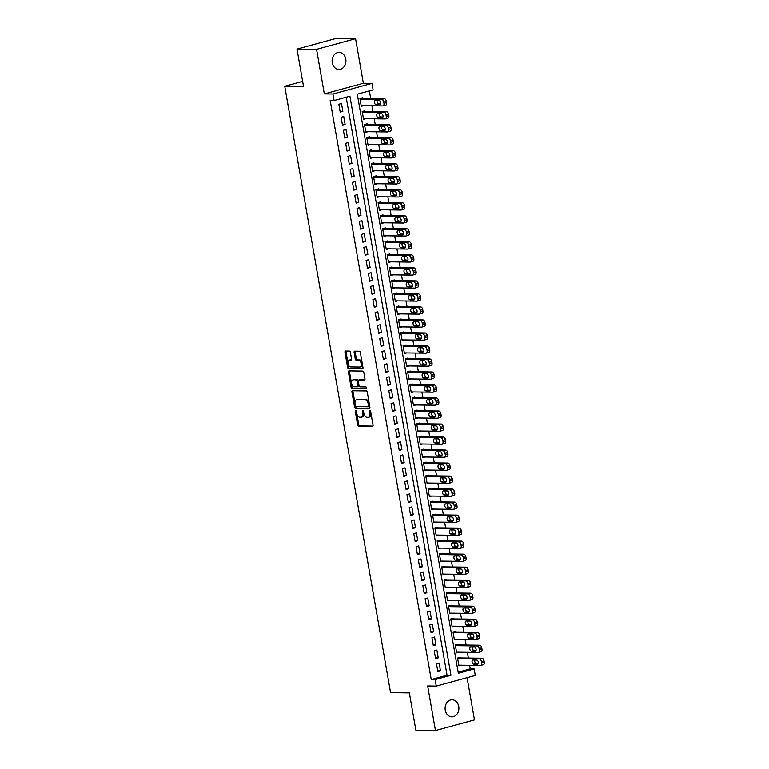 <?xml version="1.0" encoding="UTF-8"?>
<svg xmlns="http://www.w3.org/2000/svg" width="769" height="769" viewBox="0 0 769 769"><rect width="100%" height="100%" fill="white"/><g stroke="black" fill="none" stroke-linecap="round" stroke-linejoin="round"><path stroke-width="1.15" d="M355.672 410.463A0.913 0.529 -105.3 0 0 355.288 411.348L357.652 424.921A1.307 0.75 -105.3 0 0 358.642 426.209L372.475 426.382A1.307 0.75 -105.3 0 0 372.6 426.362A1.307 0.75 -105.3 0 0 373.023 425.113L370.648 411.54A0.913 0.529 -105.3 0 0 369.572 411.53L369.879 413.28A4.181 2.394 -105.3 0 1 368.524 417.288A4.181 2.394 -105.3 0 1 368.14 417.336L366.986 417.327A4.181 2.394 -105.3 0 1 363.814 413.213L363.506 411.453A0.913 0.529 -105.3 0 0 362.43 411.434L362.737 413.193A4.181 2.394 -105.3 0 1 361.382 417.202A4.181 2.394 -105.3 0 1 360.997 417.25L359.844 417.24A4.181 2.394 -105.3 0 1 356.672 413.116L356.364 411.357A0.913 0.529 -105.3 0 0 355.672 410.463M332.275 62.77A8.526 6.902 90.7 0 0 338.918 69.46A8.526 6.902 90.7 0 0 345.771 59.088A8.526 6.902 90.7 0 0 339.129 52.407A8.526 6.902 90.7 0 0 332.275 62.77M445.261 710.152A8.526 6.902 90.7 0 0 451.903 716.843A8.526 6.902 90.7 0 0 458.757 706.471A8.526 6.902 90.7 0 0 452.114 699.79A8.526 6.902 90.7 0 0 445.261 710.152M350.395 352.375A1.307 0.75 -105.3 0 0 349.405 351.087L345.531 351.039A1.307 0.75 -105.3 0 0 345.406 351.058A1.307 0.75 -105.3 0 0 344.983 352.308L347.617 367.38A1.307 0.75 -105.3 0 0 348.607 368.668L362.43 368.841A1.307 0.75 -105.3 0 0 362.555 368.822A1.307 0.75 -105.3 0 0 362.978 367.572L360.344 352.5A1.307 0.75 -105.3 0 0 359.354 351.212L354.672 351.154A1.307 0.75 -105.3 0 0 354.547 351.164A1.307 0.75 -105.3 0 0 354.125 352.423L355.249 358.873A1.307 0.75 -105.3 0 0 356.239 360.161L358.565 360.19A3.499 1.999 -105.3 0 1 361.161 363.353A3.499 1.999 -105.3 0 1 360.084 366.976A3.499 1.999 -105.3 0 1 359.757 367.024L350.654 366.909A3.499 1.999 -105.3 0 1 348.059 363.737A3.499 1.999 -105.3 0 1 349.136 360.113A3.499 1.999 -105.3 0 1 349.462 360.075L350.981 360.094A1.307 0.75 -105.3 0 0 351.097 360.075A1.307 0.75 -105.3 0 0 351.52 358.825L350.395 352.375M334.082 100.518L332.948 94.01L371.965 83.369L373.1 89.877L357.287 94.193L458.343 673.26L474.165 668.943L475.3 675.451L436.283 686.092L435.148 679.585L450.961 675.269L349.905 96.202L334.082 100.518L330.17 100.47L431.236 679.536L435.148 679.585M436.283 686.092L427.67 685.977L435.456 730.55L415.885 730.3L409.358 692.888L390.575 692.658L284.741 86.263L303.524 86.503L296.997 49.091L316.559 49.331L324.335 93.905L332.948 94.01M352.462 390.758A1.307 0.75 -105.3 0 0 352.337 390.777A1.307 0.75 -105.3 0 0 351.914 392.027L354.547 407.099A1.307 0.75 -105.3 0 0 355.538 408.387L369.36 408.56A1.307 0.75 -105.3 0 0 369.485 408.55A1.307 0.75 -105.3 0 0 369.908 407.291L367.284 392.219A1.307 0.75 -105.3 0 0 366.284 390.931L352.462 390.758M351.077 387.24L348.453 372.167A1.307 0.75 -105.3 0 1 348.876 370.918A1.307 0.75 -105.3 0 1 348.991 370.898L362.824 371.071A1.307 0.75 -105.3 0 1 363.814 372.359L364.939 378.809A1.307 0.75 -105.3 0 1 364.516 380.059A1.307 0.75 -105.3 0 1 364.391 380.078L358.787 380.011A1.307 0.75 -105.3 0 0 358.662 380.021A1.307 0.75 -105.3 0 0 358.239 381.28L358.988 385.557A1.307 0.75 -105.3 0 0 359.979 386.845L365.813 386.913A0.913 0.529 -105.3 0 1 366.131 388.701L352.067 388.528A1.307 0.75 -105.3 0 1 351.077 387.24L352.135 386.951L349.501 371.879L348.453 372.167M296.997 49.091L336.015 38.45L355.576 38.7L316.559 49.331M435.456 730.55L474.473 719.909L467.1 677.691M362.68 98.422L362.564 97.769L359.93 98.49L361.286 106.295L363.564 105.68M364.948 111.438L364.833 110.784L362.199 111.505L363.564 119.31L365.833 118.686M367.217 124.443L367.101 123.799L364.468 124.511L365.833 132.326L368.111 131.701M369.495 137.459L369.38 136.805L366.736 137.526L368.101 145.331L370.379 144.716M371.763 150.474L371.648 149.82L369.014 150.541L370.379 158.347L372.648 157.722M374.032 163.48L373.917 162.836L371.283 163.557L372.648 171.362L374.926 170.737M376.301 176.495L376.195 175.841L373.551 176.562L374.916 184.377L377.195 183.753M378.579 189.51L378.463 188.857L375.83 189.578L377.185 197.383L379.463 196.768M380.847 202.526L380.732 201.872L378.098 202.593L379.463 210.398L381.732 209.774M383.116 215.531L383 214.887L380.367 215.599L381.732 223.414L384.01 222.789M385.384 228.547L385.279 227.893L382.635 228.614L384 236.419L386.278 235.804M387.663 241.562L387.547 240.908L384.913 241.629L386.269 249.435L388.547 248.82M389.931 254.577L389.816 253.924L387.182 254.645L388.547 262.45L390.815 261.825M392.2 267.583L392.084 266.939L389.45 267.65L390.815 275.465L393.094 274.841M394.468 280.598L394.362 279.945L391.719 280.666L393.084 288.471L395.362 287.856M396.746 293.614L396.631 292.96L393.997 293.681L395.353 301.486L397.631 300.862M399.015 306.62L398.9 305.975L396.266 306.696L397.631 314.502L399.899 313.877M401.283 319.635L401.168 318.981L398.534 319.702L399.899 327.517L402.177 326.892M403.552 332.65L403.446 331.997L400.803 332.717L402.168 340.523L404.446 339.908M405.83 345.666L405.715 345.012L403.081 345.733L404.436 353.538L406.714 352.913M408.099 358.671L407.983 358.027L405.35 358.738L406.714 366.553L408.983 365.929M410.367 371.687L410.252 371.033L407.618 371.754L408.983 379.559L411.261 378.944M412.645 384.702L412.53 384.048L409.887 384.769L411.252 392.575L413.53 391.959M414.914 397.717L414.799 397.064L412.165 397.784L413.53 405.59L415.798 404.965M417.183 410.723L417.067 410.079L414.433 410.79L415.798 418.605L418.076 417.98M419.451 423.738L419.345 423.085L416.702 423.806L418.067 431.611L420.345 430.996M421.729 436.754L421.614 436.1L418.98 436.821L420.335 444.626L422.614 444.001M423.998 449.759L423.882 449.115L421.249 449.836L422.614 457.642L424.882 457.017M426.266 462.775L426.151 462.121L423.517 462.842L424.882 470.657L427.16 470.032M428.535 475.79L428.429 475.136L425.786 475.857L427.151 483.663L429.429 483.047M430.813 488.805L430.698 488.152L428.064 488.873L429.419 496.678L431.697 496.053M433.082 501.811L432.966 501.167L430.332 501.878L431.697 509.693L433.966 509.068M435.35 514.826L435.235 514.173L432.601 514.894L433.966 522.699L436.244 522.084M437.619 527.842L437.513 527.188L434.87 527.909L436.234 535.714L438.513 535.099M439.897 540.857L439.781 540.203L437.148 540.924L438.503 548.73L440.781 548.105M442.165 553.863L442.05 553.219L439.416 553.93L440.781 561.745L443.05 561.12M444.434 566.878L444.319 566.224L441.685 566.945L443.05 574.751L445.328 574.135M446.712 579.893L446.597 579.24L443.953 579.961L445.318 587.766L447.596 587.141M448.981 592.899L448.865 592.255L446.231 592.976L447.587 600.781L449.865 600.156M451.249 605.914L451.134 605.261L448.5 605.982L449.865 613.797L452.134 613.172M453.518 618.93L453.402 618.276L450.769 618.997L452.134 626.802L454.412 626.187M455.796 631.945L455.681 631.291L453.037 632.012L454.402 639.818L456.68 639.193M458.064 644.951L457.949 644.307L455.315 645.018L456.68 652.833L458.949 652.208M436.494 663.782L437.859 671.597L440.493 670.876L439.128 663.07L436.494 663.782M434.225 650.776L435.581 658.581L438.224 657.86L436.859 650.055L434.225 650.776M431.947 637.761L433.312 645.566L435.946 644.845L434.591 637.04L431.947 637.761M429.679 624.745L431.044 632.56L433.678 631.839L432.313 624.024L429.679 624.745M427.41 611.74L428.775 619.545L431.409 618.824L430.044 611.019L427.41 611.74M425.142 598.724L426.497 606.53L429.14 605.809L427.775 598.003L425.142 598.724M422.863 585.709L424.228 593.514L426.862 592.803L425.507 584.988L422.863 585.709M420.595 572.694L421.96 580.508L424.594 579.788L423.229 571.982L420.595 572.694M418.326 559.688L419.691 567.493L422.325 566.772L420.96 558.967L418.326 559.688M416.058 546.672L417.413 554.478L420.057 553.757L418.692 545.952L416.058 546.672M413.78 533.657L415.145 541.463L417.778 540.751L416.423 532.936L413.78 533.657M411.511 520.642L412.876 528.457L415.51 527.736L414.145 519.931L411.511 520.642M409.243 507.636L410.608 515.441L413.241 514.721L411.876 506.915L409.243 507.636M406.974 494.621L408.329 502.426L410.973 501.705L409.608 493.9L406.974 494.621M404.696 481.605L406.061 489.42L408.695 488.7L407.339 480.885L404.696 481.605M402.427 468.6L403.792 476.405L406.426 475.684L405.061 467.879L402.427 468.6M400.159 455.584L401.524 463.39L404.158 462.669L402.793 454.863L400.159 455.584M397.881 442.569L399.246 450.374L401.889 449.663L400.524 441.848L397.881 442.569M395.612 429.554L396.977 437.369L399.611 436.648L398.246 428.842L395.612 429.554M393.344 416.548L394.708 424.353L397.342 423.632L395.977 415.827L393.344 416.548M391.075 403.533L392.43 411.338L395.074 410.617L393.709 402.812L391.075 403.533M388.797 390.517L390.162 398.323L392.796 397.611L391.44 389.796L388.797 390.517M386.528 377.502L387.893 385.317L390.527 384.596L389.162 376.791L386.528 377.502M384.26 364.496L385.625 372.302L388.258 371.581L386.894 363.775L384.26 364.496M381.991 351.481L383.347 359.286L385.99 358.565L384.625 350.76L381.991 351.481M379.713 338.466L381.078 346.281L383.712 345.56L382.356 337.745L379.713 338.466M377.444 325.46L378.809 333.265L381.443 332.544L380.078 324.739L377.444 325.46M375.176 312.445L376.541 320.25L379.175 319.529L377.81 311.724L375.176 312.445M372.907 299.429L374.263 307.235L376.906 306.523L375.541 298.708L372.907 299.429M370.629 286.414L371.994 294.229L374.628 293.508L373.273 285.703L370.629 286.414M368.361 273.408L369.726 281.214L372.359 280.493L370.994 272.687L368.361 273.408M366.092 260.393L367.457 268.198L370.091 267.477L368.726 259.672L366.092 260.393M363.824 247.378L365.179 255.183L367.822 254.472L366.457 246.657L363.824 247.378M361.545 234.362L362.91 242.177L365.544 241.456L364.189 233.651L361.545 234.362M359.277 221.357L360.642 229.162L363.276 228.441L361.911 220.636L359.277 221.357M357.008 208.341L358.373 216.147L361.007 215.426L359.642 207.62L357.008 208.341M354.73 195.326L356.095 203.141L358.738 202.42L357.374 194.605L354.73 195.326M352.462 182.32L353.827 190.126L356.46 189.405L355.095 181.599L352.462 182.32M350.193 169.305L351.558 177.11L354.192 176.389L352.827 168.584L350.193 169.305M347.924 156.29L349.28 164.095L351.923 163.384L350.558 155.569L347.924 156.29M345.646 143.274L347.011 151.089L349.645 150.368L348.29 142.563L345.646 143.274M343.378 130.269L344.743 138.074L347.377 137.353L346.012 129.548L343.378 130.269M341.109 117.253L342.474 125.059L345.108 124.338L343.743 116.532L341.109 117.253M431.236 679.536L447.049 675.22L346.175 97.221M342.839 111.332L341.474 103.517L338.841 104.238L340.196 112.043L342.839 111.332L340.071 111.294M458.161 672.193L470.253 668.895L469.628 665.329M468.359 658.072L467.36 652.314M466.091 645.056L465.082 639.299M463.822 632.041L462.813 626.293M461.544 619.026L460.544 613.278M459.276 606.02L458.276 600.262M457.007 593.005L455.998 587.247M454.739 579.989L453.729 574.241M452.46 566.974L451.461 561.226M450.192 553.968L449.192 548.21M447.923 540.953L446.914 535.205M445.645 527.938L444.645 522.189M443.377 514.932L442.377 509.174M441.108 501.917L440.099 496.159M438.839 488.901L437.83 483.153M436.561 475.886L435.562 470.138M434.293 462.88L433.293 457.122M432.024 449.865L431.015 444.107M429.756 436.85L428.746 431.101M427.477 423.834L426.478 418.086M425.209 410.829L424.209 405.071M422.94 397.813L421.931 392.065M420.672 384.798L419.663 379.05M418.394 371.792L417.394 366.034M416.125 358.777L415.125 353.019M413.857 345.762L412.847 340.013M411.588 332.746L410.579 326.998M409.31 319.741L408.31 313.983M407.041 306.725L406.042 300.967M404.773 293.71L403.763 287.962M402.495 280.695L401.495 274.946M400.226 267.689L399.226 261.931M397.958 254.674L396.948 248.925M395.689 241.658L394.68 235.91M393.411 228.653L392.411 222.895M391.142 215.637L390.143 209.879M388.874 202.622L387.864 196.874M386.605 189.607L385.596 183.858M384.327 176.601L383.327 170.843M382.058 163.586L381.059 157.828M379.79 150.57L378.781 144.822M377.521 137.555L376.512 131.807M375.243 124.549L374.243 118.791M372.975 111.534L371.975 105.786M370.706 98.519L369.37 90.896M460.333 657.966L460.218 657.312L457.584 658.033L458.949 665.839L461.227 665.223M302.63 81.389L284.741 86.263M324.335 93.905L363.353 83.263L355.576 38.7M363.353 83.263L371.965 83.369M470.253 668.895L474.165 668.943M447.049 675.22L450.961 675.269M440.493 670.876L437.724 670.837M438.224 657.86L435.456 657.831M435.946 644.845L433.187 644.816M433.678 631.839L430.909 631.801M431.409 618.824L428.641 618.785M429.14 605.809L426.372 605.78M426.862 592.803L424.094 592.764M424.594 579.788L421.825 579.749M422.325 566.772L419.557 566.734M420.057 553.757L417.288 553.728M417.778 540.751L415.01 540.713M415.51 527.736L412.742 527.697M413.241 514.721L410.473 514.692M410.973 501.705L408.204 501.676M408.695 488.7L405.926 488.661M406.426 475.684L403.658 475.646M404.158 462.669L401.389 462.64M401.889 449.663L399.121 449.625M399.611 436.648L396.842 436.609M397.342 423.632L394.574 423.594M395.074 410.617L392.305 410.588M392.796 397.611L390.037 397.573M390.527 384.596L387.759 384.558M388.258 371.581L385.49 371.552M385.99 358.565L383.222 358.537M383.712 345.56L380.943 345.521M381.443 332.544L378.675 332.506M379.175 319.529L376.406 319.5M376.906 306.523L374.138 306.485M374.628 293.508L371.86 293.47M372.359 280.493L369.591 280.454M370.091 267.477L367.322 267.449M367.822 254.472L365.054 254.433M365.544 241.456L362.776 241.418M363.276 228.441L360.507 228.412M361.007 215.426L358.239 215.397M358.738 202.42L355.97 202.382M356.46 189.405L353.692 189.366M354.192 176.389L351.423 176.361M351.923 163.384L349.155 163.345M349.645 150.368L346.886 150.33M347.377 137.353L344.608 137.315M345.108 124.338L342.34 124.309M362.045 416.961A4.181 2.394 -105.3 0 0 362.439 416.913A4.181 2.394 -105.3 0 0 363.872 413.491M369.187 417.058A4.181 2.394 -105.3 0 0 369.581 417A4.181 2.394 -105.3 0 0 371.023 413.655M356.816 413.77L358.71 424.632A1.307 0.75 -105.3 0 0 359.7 425.92L372.917 426.084M355.461 406.013L355.605 406.811A1.307 0.75 -105.3 0 0 356.595 408.099L369.812 408.262M353.077 390.767A1.307 0.75 -105.3 0 0 352.971 391.738L354.97 403.206M355.374 405.715A0.913 0.529 -105.3 0 0 356.066 406.609L368.207 406.763A0.913 0.529 -105.3 0 0 368.591 405.878L368.264 404.023A4.181 2.394 -105.3 0 0 365.092 399.909L356.797 399.803A4.181 2.394 -105.3 0 0 356.412 399.851A4.181 2.394 -105.3 0 0 355.057 403.86L355.374 405.715M368.37 406.714L369.264 406.474A0.913 0.529 -105.3 0 0 369.668 405.888M369.178 403.081A4.181 2.394 -105.3 0 0 366.15 399.62L365.092 399.909M356.412 399.851L357.46 399.563A4.181 2.394 -105.3 0 1 357.854 399.515L366.15 399.62M349.607 370.908A1.307 0.75 -105.3 0 0 349.501 371.879M364.833 379.78L359.844 379.723A1.307 0.75 -105.3 0 0 359.719 379.732A1.307 0.75 -105.3 0 0 359.604 379.78M366.477 388.403L352.067 388.528M352.971 379.934A3.499 1.999 -105.3 0 0 352.644 379.973A3.499 1.999 -105.3 0 0 351.568 383.606A3.499 1.999 -105.3 0 0 354.163 386.769L357.364 386.807A1.307 0.75 -105.3 0 0 357.489 386.797A1.307 0.75 -105.3 0 0 357.912 385.538L357.162 381.261A1.307 0.75 -105.3 0 0 356.172 379.973L354.019 379.646A3.499 1.999 -105.3 0 0 353.692 379.684A3.499 1.999 -105.3 0 0 353.394 379.819M357.604 386.749L358.421 386.519A1.307 0.75 -105.3 0 0 358.546 386.509A1.307 0.75 -105.3 0 0 358.998 385.615M358.21 380.915A1.307 0.75 -105.3 0 0 357.229 379.684L356.172 379.973M354.019 379.646L357.229 379.684M352.135 386.951A1.307 0.75 -105.3 0 0 353.125 388.239M349.895 359.959A3.499 1.999 -105.3 0 1 350.193 359.825A3.499 1.999 -105.3 0 1 350.52 359.786L351.423 359.796M360.815 366.736A3.499 1.999 -105.3 0 0 361.132 366.688A3.499 1.999 -105.3 0 0 362.343 363.939M362.132 362.747A3.499 1.999 -105.3 0 0 359.623 359.902L358.565 360.19M355.278 351.164A1.307 0.75 -105.3 0 0 355.182 352.135L356.307 358.585A1.307 0.75 -105.3 0 0 357.297 359.873L359.623 359.902M348.136 364.064L348.665 367.092A1.307 0.75 -105.3 0 0 349.655 368.38L362.872 368.543M346.137 351.048A1.307 0.75 -105.3 0 0 346.04 352.019L347.934 362.862M457.699 658.687L479.375 658.956A2.663 1.528 -105.3 0 1 481.394 661.58L481.625 662.878A2.663 1.528 -105.3 0 1 480.76 665.435A2.663 1.528 -105.3 0 1 480.51 665.464L458.833 665.195M457.94 657.937L482.009 658.235A2.663 1.528 74.7 0 1 484.028 660.859L484.259 662.167A2.663 1.528 74.7 0 1 483.393 664.714A2.663 1.528 74.7 0 1 483.143 664.743M474.809 660.071A2.134 1.221 -105.3 0 0 475.031 662.282A2.134 1.221 -105.3 0 0 476.367 663.493L478.318 663.512M476.761 660.09L473.002 660.042A2.134 1.221 -105.3 0 0 472.81 660.071A2.134 1.221 -105.3 0 0 472.147 662.282A2.134 1.221 -105.3 0 0 473.733 664.214L477.491 664.262A2.134 1.221 -105.3 0 0 477.684 664.233A2.134 1.221 -105.3 0 0 478.347 662.022A2.134 1.221 -105.3 0 0 476.761 660.09M455.431 645.672L477.107 645.941A2.663 1.528 -105.3 0 1 479.125 648.565L479.356 649.872A2.663 1.528 -105.3 0 1 478.491 652.42A2.663 1.528 -105.3 0 1 478.241 652.448L456.565 652.179M455.671 644.922L479.741 645.229A2.663 1.528 74.7 0 1 481.759 647.844L481.99 649.151A2.663 1.528 74.7 0 1 481.125 651.699A2.663 1.528 74.7 0 1 480.875 651.737M472.541 647.056A2.134 1.221 -105.3 0 0 472.752 649.267A2.134 1.221 -105.3 0 0 474.098 650.478L476.049 650.507M474.492 647.085L470.734 647.037A2.134 1.221 -105.3 0 0 470.541 647.056A2.134 1.221 -105.3 0 0 469.878 649.267A2.134 1.221 -105.3 0 0 471.464 651.199L475.223 651.247A2.134 1.221 -105.3 0 0 475.415 651.218A2.134 1.221 -105.3 0 0 476.078 649.007A2.134 1.221 -105.3 0 0 474.492 647.085M453.152 632.656L474.838 632.935A2.663 1.528 -105.3 0 1 476.857 635.559L477.078 636.857A2.663 1.528 -105.3 0 1 476.213 639.404A2.663 1.528 -105.3 0 1 475.973 639.443L454.287 639.164M453.402 631.916L477.472 632.214A2.663 1.528 74.7 0 1 479.491 634.838L479.721 636.136A2.663 1.528 74.7 0 1 478.856 638.693A2.663 1.528 74.7 0 1 478.606 638.722M470.272 634.041A2.134 1.221 -105.3 0 0 470.484 636.251A2.134 1.221 -105.3 0 0 471.83 637.463L473.781 637.491M472.224 634.069L468.465 634.021A2.134 1.221 -105.3 0 0 468.263 634.05A2.134 1.221 -105.3 0 0 467.61 636.261A2.134 1.221 -105.3 0 0 469.196 638.183L472.945 638.232A2.134 1.221 -105.3 0 0 473.146 638.212A2.134 1.221 -105.3 0 0 473.8 636.001A2.134 1.221 -105.3 0 0 472.224 634.069M450.884 619.651L472.56 619.92A2.663 1.528 -105.3 0 1 474.579 622.544L474.809 623.842A2.663 1.528 -105.3 0 1 473.944 626.399A2.663 1.528 -105.3 0 1 473.694 626.427L452.018 626.158M451.134 618.901L475.204 619.199A2.663 1.528 74.7 0 1 477.222 621.823L477.443 623.121A2.663 1.528 74.7 0 1 476.578 625.678A2.663 1.528 74.7 0 1 476.338 625.706M467.994 621.035A2.134 1.221 -105.3 0 0 468.215 623.246A2.134 1.221 -105.3 0 0 469.561 624.457L471.512 624.476M469.946 621.054L466.197 621.006A2.134 1.221 -105.3 0 0 465.995 621.035A2.134 1.221 -105.3 0 0 465.341 623.246A2.134 1.221 -105.3 0 0 466.918 625.168L470.676 625.216A2.134 1.221 -105.3 0 0 470.878 625.197A2.134 1.221 -105.3 0 0 471.532 622.986A2.134 1.221 -105.3 0 0 469.946 621.054M448.615 606.635L470.292 606.904A2.663 1.528 -105.3 0 1 472.31 609.529L472.541 610.826A2.663 1.528 -105.3 0 1 471.676 613.383A2.663 1.528 -105.3 0 1 471.426 613.412L449.75 613.143M448.856 605.885L472.925 606.193A2.663 1.528 74.7 0 1 474.944 608.808L475.175 610.115A2.663 1.528 74.7 0 1 474.31 612.662A2.663 1.528 74.7 0 1 474.06 612.691M465.726 608.019A2.134 1.221 -105.3 0 0 465.947 610.23A2.134 1.221 -105.3 0 0 467.283 611.442L469.234 611.461M467.677 608.039L463.918 608A2.134 1.221 -105.3 0 0 463.726 608.019A2.134 1.221 -105.3 0 0 463.063 610.23A2.134 1.221 -105.3 0 0 464.649 612.162L468.408 612.211A2.134 1.221 -105.3 0 0 468.6 612.182A2.134 1.221 -105.3 0 0 469.263 609.971A2.134 1.221 -105.3 0 0 467.677 608.039M446.347 593.62L468.023 593.899A2.663 1.528 -105.3 0 1 470.042 596.513L470.263 597.821A2.663 1.528 -105.3 0 1 469.407 600.368A2.663 1.528 -105.3 0 1 469.157 600.397L447.481 600.128M446.587 592.87L470.657 593.178A2.663 1.528 74.7 0 1 472.675 595.802L472.906 597.1A2.663 1.528 74.7 0 1 472.041 599.647A2.663 1.528 74.7 0 1 471.791 599.685M463.457 595.004A2.134 1.221 -105.3 0 0 463.669 597.215A2.134 1.221 -105.3 0 0 465.014 598.426L466.966 598.455M465.408 595.033L461.65 594.985A2.134 1.221 -105.3 0 0 461.458 595.004A2.134 1.221 -105.3 0 0 460.794 597.215A2.134 1.221 -105.3 0 0 462.38 599.147L466.139 599.195A2.134 1.221 -105.3 0 0 466.331 599.166A2.134 1.221 -105.3 0 0 466.994 596.955A2.134 1.221 -105.3 0 0 465.408 595.033M444.069 580.614L465.754 580.883A2.663 1.528 -105.3 0 1 467.773 583.508L467.994 584.805A2.663 1.528 -105.3 0 1 467.129 587.353A2.663 1.528 -105.3 0 1 466.889 587.391L445.203 587.112M444.319 579.864L468.388 580.162A2.663 1.528 74.7 0 1 470.407 582.787L470.628 584.084A2.663 1.528 74.7 0 1 469.772 586.641A2.663 1.528 74.7 0 1 469.523 586.67M461.189 581.989A2.134 1.221 -105.3 0 0 461.4 584.209A2.134 1.221 -105.3 0 0 462.746 585.411L464.697 585.44M463.14 582.018L459.381 581.97A2.134 1.221 -105.3 0 0 459.18 581.998A2.134 1.221 -105.3 0 0 458.526 584.209A2.134 1.221 -105.3 0 0 460.102 586.132L463.861 586.18A2.134 1.221 -105.3 0 0 464.063 586.161A2.134 1.221 -105.3 0 0 464.716 583.95A2.134 1.221 -105.3 0 0 463.14 582.018M441.8 567.599L463.476 567.868A2.663 1.528 -105.3 0 1 465.495 570.492L465.726 571.79A2.663 1.528 -105.3 0 1 464.861 574.347A2.663 1.528 -105.3 0 1 464.611 574.376L442.934 574.107M442.05 566.849L466.12 567.147A2.663 1.528 74.7 0 1 468.138 569.771L468.359 571.069A2.663 1.528 74.7 0 1 467.494 573.626A2.663 1.528 74.7 0 1 467.254 573.655M458.91 568.983A2.134 1.221 -105.3 0 0 459.131 571.194A2.134 1.221 -105.3 0 0 460.468 572.405L462.429 572.424M460.862 569.002L457.113 568.954A2.134 1.221 -105.3 0 0 456.911 568.983A2.134 1.221 -105.3 0 0 456.257 571.194A2.134 1.221 -105.3 0 0 457.834 573.126L461.592 573.165A2.134 1.221 -105.3 0 0 461.794 573.145A2.134 1.221 -105.3 0 0 462.448 570.934A2.134 1.221 -105.3 0 0 460.862 569.002M439.532 554.584L461.208 554.853A2.663 1.528 -105.3 0 1 463.226 557.477L463.457 558.784A2.663 1.528 -105.3 0 1 462.592 561.332A2.663 1.528 -105.3 0 1 462.342 561.36L440.666 561.091M439.772 553.834L463.842 554.141A2.663 1.528 74.7 0 1 465.86 556.756L466.091 558.063A2.663 1.528 74.7 0 1 465.226 560.611A2.663 1.528 74.7 0 1 464.976 560.639M456.642 555.968A2.134 1.221 -105.3 0 0 456.863 558.179A2.134 1.221 -105.3 0 0 458.199 559.39L460.15 559.419M458.593 555.997L454.835 555.949A2.134 1.221 -105.3 0 0 454.642 555.968A2.134 1.221 -105.3 0 0 453.979 558.179A2.134 1.221 -105.3 0 0 455.565 560.111L459.324 560.159A2.134 1.221 -105.3 0 0 459.516 560.13A2.134 1.221 -105.3 0 0 460.179 557.919A2.134 1.221 -105.3 0 0 458.593 555.997M437.253 541.568L458.939 541.847A2.663 1.528 -105.3 0 1 460.958 544.462L461.179 545.769A2.663 1.528 -105.3 0 1 460.323 548.316A2.663 1.528 -105.3 0 1 460.073 548.355L438.397 548.076M437.503 540.818L461.573 541.126A2.663 1.528 74.7 0 1 463.592 543.75L463.822 545.048A2.663 1.528 74.7 0 1 462.957 547.595A2.663 1.528 74.7 0 1 462.707 547.634M454.373 542.952A2.134 1.221 -105.3 0 0 454.585 545.163A2.134 1.221 -105.3 0 0 455.93 546.375L457.882 546.403M456.325 542.981L452.566 542.933A2.134 1.221 -105.3 0 0 452.374 542.952A2.134 1.221 -105.3 0 0 451.711 545.163A2.134 1.221 -105.3 0 0 453.297 547.095L457.046 547.144A2.134 1.221 -105.3 0 0 457.247 547.115A2.134 1.221 -105.3 0 0 457.901 544.904A2.134 1.221 -105.3 0 0 456.325 542.981M434.985 528.563L456.661 528.832A2.663 1.528 -105.3 0 1 458.689 531.456L458.91 532.754A2.663 1.528 -105.3 0 1 458.045 535.311A2.663 1.528 -105.3 0 1 457.805 535.339L436.119 535.061M435.235 527.813L459.304 528.111A2.663 1.528 74.7 0 1 461.323 530.735L461.544 532.033A2.663 1.528 74.7 0 1 460.689 534.59A2.663 1.528 74.7 0 1 460.439 534.618M452.095 529.947A2.134 1.221 -105.3 0 0 452.316 532.158A2.134 1.221 -105.3 0 0 453.662 533.369L455.613 533.388M454.056 529.966L450.298 529.918A2.134 1.221 -105.3 0 0 450.096 529.947A2.134 1.221 -105.3 0 0 449.442 532.158A2.134 1.221 -105.3 0 0 451.019 534.08L454.777 534.128A2.134 1.221 -105.3 0 0 454.979 534.109A2.134 1.221 -105.3 0 0 455.633 531.898A2.134 1.221 -105.3 0 0 454.056 529.966M432.716 515.547L454.392 515.816A2.663 1.528 -105.3 0 1 456.411 518.441L456.642 519.738A2.663 1.528 -105.3 0 1 455.777 522.295A2.663 1.528 -105.3 0 1 455.527 522.324L433.851 522.055M432.966 514.797L457.026 515.095A2.663 1.528 74.7 0 1 459.055 517.72L459.276 519.027A2.663 1.528 74.7 0 1 458.411 521.574A2.663 1.528 74.7 0 1 458.17 521.603M449.827 516.931A2.134 1.221 -105.3 0 0 450.048 519.142A2.134 1.221 -105.3 0 0 451.384 520.353L453.345 520.373M451.778 516.951L448.029 516.903A2.134 1.221 -105.3 0 0 447.827 516.931A2.134 1.221 -105.3 0 0 447.173 519.142A2.134 1.221 -105.3 0 0 448.75 521.074L452.508 521.122A2.134 1.221 -105.3 0 0 452.71 521.094A2.134 1.221 -105.3 0 0 453.364 518.883A2.134 1.221 -105.3 0 0 451.778 516.951M430.448 502.532L452.124 502.801A2.663 1.528 -105.3 0 1 454.143 505.425L454.373 506.733A2.663 1.528 -105.3 0 1 453.508 509.28A2.663 1.528 -105.3 0 1 453.258 509.309L431.582 509.04M430.688 501.782L454.758 502.09A2.663 1.528 74.7 0 1 456.776 504.704L457.007 506.012A2.663 1.528 74.7 0 1 456.142 508.559A2.663 1.528 74.7 0 1 455.892 508.597M447.558 503.916A2.134 1.221 -105.3 0 0 447.779 506.127A2.134 1.221 -105.3 0 0 449.115 507.338L451.067 507.367M449.509 503.945L445.751 503.897A2.134 1.221 -105.3 0 0 445.559 503.916A2.134 1.221 -105.3 0 0 444.895 506.127A2.134 1.221 -105.3 0 0 446.481 508.059L450.24 508.107A2.134 1.221 -105.3 0 0 450.432 508.078A2.134 1.221 -105.3 0 0 451.095 505.867A2.134 1.221 -105.3 0 0 449.509 503.945M428.17 489.517L449.855 489.795A2.663 1.528 -105.3 0 1 451.874 492.42L452.095 493.717A2.663 1.528 -105.3 0 1 451.23 496.265A2.663 1.528 -105.3 0 1 450.99 496.303L429.313 496.024M428.42 488.776L452.489 489.074A2.663 1.528 74.7 0 1 454.508 491.699L454.739 492.996A2.663 1.528 74.7 0 1 453.873 495.553A2.663 1.528 74.7 0 1 453.623 495.582M445.289 490.901A2.134 1.221 -105.3 0 0 445.501 493.112A2.134 1.221 -105.3 0 0 446.847 494.323L448.798 494.352M447.241 490.93L443.482 490.882A2.134 1.221 -105.3 0 0 443.28 490.91A2.134 1.221 -105.3 0 0 442.627 493.121A2.134 1.221 -105.3 0 0 444.213 495.044L447.962 495.092A2.134 1.221 -105.3 0 0 448.164 495.073A2.134 1.221 -105.3 0 0 448.817 492.862A2.134 1.221 -105.3 0 0 447.241 490.93M425.901 476.511L447.577 476.78A2.663 1.528 -105.3 0 1 449.596 479.404L449.827 480.702A2.663 1.528 -105.3 0 1 448.961 483.259A2.663 1.528 -105.3 0 1 448.721 483.288L427.035 483.019M426.151 475.761L450.221 476.059A2.663 1.528 74.7 0 1 452.239 478.683L452.46 479.981A2.663 1.528 74.7 0 1 451.595 482.538A2.663 1.528 74.7 0 1 451.355 482.567M443.011 477.895A2.134 1.221 -105.3 0 0 443.232 480.106A2.134 1.221 -105.3 0 0 444.578 481.317L446.529 481.336M444.972 477.914L441.214 477.866A2.134 1.221 -105.3 0 0 441.012 477.895A2.134 1.221 -105.3 0 0 440.358 480.106A2.134 1.221 -105.3 0 0 441.935 482.028L445.693 482.076A2.134 1.221 -105.3 0 0 445.895 482.057A2.134 1.221 -105.3 0 0 446.549 479.846A2.134 1.221 -105.3 0 0 444.972 477.914M423.632 463.496L445.309 463.765A2.663 1.528 -105.3 0 1 447.327 466.389L447.558 467.687A2.663 1.528 -105.3 0 1 446.693 470.244A2.663 1.528 -105.3 0 1 446.443 470.272L424.767 470.003M423.882 462.746L447.942 463.044A2.663 1.528 74.7 0 1 449.961 465.668L450.192 466.975A2.663 1.528 74.7 0 1 449.327 469.523A2.663 1.528 74.7 0 1 449.086 469.551M440.743 464.88A2.134 1.221 -105.3 0 0 440.964 467.091A2.134 1.221 -105.3 0 0 442.3 468.302L444.261 468.321M442.694 464.899L438.945 464.861A2.134 1.221 -105.3 0 0 438.743 464.88A2.134 1.221 -105.3 0 0 438.09 467.091A2.134 1.221 -105.3 0 0 439.666 469.023L443.425 469.071A2.134 1.221 -105.3 0 0 443.617 469.042A2.134 1.221 -105.3 0 0 444.28 466.831A2.134 1.221 -105.3 0 0 442.694 464.899M421.364 450.48L443.04 450.759A2.663 1.528 -105.3 0 1 445.059 453.374L445.289 454.681A2.663 1.528 -105.3 0 1 444.424 457.228A2.663 1.528 -105.3 0 1 444.174 457.257L422.498 456.988M421.604 449.73L445.674 450.038A2.663 1.528 74.7 0 1 447.693 452.662L447.923 453.96A2.663 1.528 74.7 0 1 447.058 456.507A2.663 1.528 74.7 0 1 446.808 456.546M438.474 451.864A2.134 1.221 -105.3 0 0 438.686 454.075A2.134 1.221 -105.3 0 0 440.031 455.286L441.983 455.315M440.426 451.893L436.667 451.845A2.134 1.221 -105.3 0 0 436.475 451.864A2.134 1.221 -105.3 0 0 435.812 454.075A2.134 1.221 -105.3 0 0 437.398 456.007L441.156 456.055A2.134 1.221 -105.3 0 0 441.348 456.027A2.134 1.221 -105.3 0 0 442.012 453.816A2.134 1.221 -105.3 0 0 440.426 451.893M419.086 437.474L440.772 437.744A2.663 1.528 -105.3 0 1 442.79 440.368L443.011 441.666A2.663 1.528 -105.3 0 1 442.146 444.213A2.663 1.528 -105.3 0 1 441.906 444.251L420.22 443.973M419.336 436.725L443.405 437.023A2.663 1.528 74.7 0 1 445.424 439.647L445.655 440.945A2.663 1.528 74.7 0 1 444.79 443.502A2.663 1.528 74.7 0 1 444.54 443.53M436.206 438.849A2.134 1.221 -105.3 0 0 436.417 441.07A2.134 1.221 -105.3 0 0 437.763 442.271L439.714 442.3M438.157 438.878L434.398 438.83A2.134 1.221 -105.3 0 0 434.197 438.859A2.134 1.221 -105.3 0 0 433.543 441.07A2.134 1.221 -105.3 0 0 435.129 442.992L438.878 443.04A2.134 1.221 -105.3 0 0 439.08 443.021A2.134 1.221 -105.3 0 0 439.733 440.81A2.134 1.221 -105.3 0 0 438.157 438.878M416.817 424.459L438.493 424.728A2.663 1.528 -105.3 0 1 440.512 427.353L440.743 428.65A2.663 1.528 -105.3 0 1 439.878 431.207A2.663 1.528 -105.3 0 1 439.628 431.236L417.952 430.967M417.067 423.709L441.137 424.007A2.663 1.528 74.7 0 1 443.155 426.632L443.377 427.929A2.663 1.528 74.7 0 1 442.511 430.486A2.663 1.528 74.7 0 1 442.271 430.515M433.927 425.843A2.134 1.221 -105.3 0 0 434.149 428.054A2.134 1.221 -105.3 0 0 435.494 429.265L437.446 429.285M435.888 425.863L432.13 425.815A2.134 1.221 -105.3 0 0 431.928 425.843A2.134 1.221 -105.3 0 0 431.274 428.054A2.134 1.221 -105.3 0 0 432.851 429.986L436.609 430.025A2.134 1.221 -105.3 0 0 436.811 430.006A2.134 1.221 -105.3 0 0 437.465 427.795A2.134 1.221 -105.3 0 0 435.888 425.863M414.549 411.444L436.225 411.713A2.663 1.528 -105.3 0 1 438.243 414.337L438.474 415.644A2.663 1.528 -105.3 0 1 437.609 418.192A2.663 1.528 -105.3 0 1 437.359 418.221L415.683 417.952M414.789 410.694L438.859 411.002A2.663 1.528 74.7 0 1 440.877 413.616L441.108 414.924A2.663 1.528 74.7 0 1 440.243 417.471A2.663 1.528 74.7 0 1 439.993 417.5M431.659 412.828A2.134 1.221 -105.3 0 0 431.88 415.039A2.134 1.221 -105.3 0 0 433.216 416.25L435.167 416.279M433.61 412.857L429.852 412.809A2.134 1.221 -105.3 0 0 429.66 412.828A2.134 1.221 -105.3 0 0 428.996 415.039A2.134 1.221 -105.3 0 0 430.582 416.971L434.341 417.019A2.134 1.221 -105.3 0 0 434.533 416.99A2.134 1.221 -105.3 0 0 435.196 414.779A2.134 1.221 -105.3 0 0 433.61 412.857M412.28 398.429L433.956 398.707A2.663 1.528 -105.3 0 1 435.975 401.322L436.206 402.629A2.663 1.528 -105.3 0 1 435.341 405.176A2.663 1.528 -105.3 0 1 435.091 405.215L413.414 404.936M412.52 397.679L436.59 397.986A2.663 1.528 74.7 0 1 438.609 400.611L438.839 401.908A2.663 1.528 74.7 0 1 437.974 404.456A2.663 1.528 74.7 0 1 437.724 404.494M429.39 399.813A2.134 1.221 -105.3 0 0 429.602 402.024A2.134 1.221 -105.3 0 0 430.948 403.235L432.899 403.264M431.342 399.842L427.583 399.793A2.134 1.221 -105.3 0 0 427.391 399.813A2.134 1.221 -105.3 0 0 426.728 402.024A2.134 1.221 -105.3 0 0 428.314 403.956L432.072 404.004A2.134 1.221 -105.3 0 0 432.265 403.975A2.134 1.221 -105.3 0 0 432.928 401.764A2.134 1.221 -105.3 0 0 431.342 399.842M410.002 385.423L431.688 385.692A2.663 1.528 -105.3 0 1 433.706 388.316L433.927 389.614A2.663 1.528 -105.3 0 1 433.062 392.171A2.663 1.528 -105.3 0 1 432.822 392.2L411.136 391.921M410.252 384.673L434.322 384.971A2.663 1.528 74.7 0 1 436.34 387.595L436.571 388.893A2.663 1.528 74.7 0 1 435.706 391.45A2.663 1.528 74.7 0 1 435.456 391.479M427.122 386.807A2.134 1.221 -105.3 0 0 427.333 389.018A2.134 1.221 -105.3 0 0 428.679 390.229L430.63 390.248M429.073 386.826L425.315 386.778A2.134 1.221 -105.3 0 0 425.113 386.807A2.134 1.221 -105.3 0 0 424.459 389.018A2.134 1.221 -105.3 0 0 426.045 390.94L429.794 390.988A2.134 1.221 -105.3 0 0 429.996 390.969A2.134 1.221 -105.3 0 0 430.65 388.758A2.134 1.221 -105.3 0 0 429.073 386.826M407.733 372.407L429.41 372.677A2.663 1.528 -105.3 0 1 431.428 375.301L431.659 376.599A2.663 1.528 -105.3 0 1 430.794 379.155A2.663 1.528 -105.3 0 1 430.544 379.184L408.868 378.915M407.983 371.658L432.053 371.956A2.663 1.528 74.7 0 1 434.072 374.58L434.293 375.887A2.663 1.528 74.7 0 1 433.428 378.435A2.663 1.528 74.7 0 1 433.187 378.463M424.844 373.792A2.134 1.221 -105.3 0 0 425.065 376.003A2.134 1.221 -105.3 0 0 426.411 377.214L428.362 377.233M426.795 373.811L423.046 373.763A2.134 1.221 -105.3 0 0 422.844 373.792A2.134 1.221 -105.3 0 0 422.191 376.003A2.134 1.221 -105.3 0 0 423.767 377.935L427.526 377.983A2.134 1.221 -105.3 0 0 427.727 377.954A2.134 1.221 -105.3 0 0 428.381 375.743A2.134 1.221 -105.3 0 0 426.795 373.811M405.465 359.392L427.141 359.661A2.663 1.528 -105.3 0 1 429.16 362.286L429.39 363.593A2.663 1.528 -105.3 0 1 428.525 366.14A2.663 1.528 -105.3 0 1 428.275 366.169L406.599 365.9M405.705 358.642L429.775 358.95A2.663 1.528 74.7 0 1 431.793 361.565L432.024 362.872A2.663 1.528 74.7 0 1 431.159 365.419A2.663 1.528 74.7 0 1 430.909 365.458M422.575 360.776A2.134 1.221 -105.3 0 0 422.796 362.987A2.134 1.221 -105.3 0 0 424.132 364.198L426.084 364.227M424.526 360.805L420.768 360.757A2.134 1.221 -105.3 0 0 420.576 360.776A2.134 1.221 -105.3 0 0 419.912 362.987A2.134 1.221 -105.3 0 0 421.499 364.919L425.257 364.967A2.134 1.221 -105.3 0 0 425.449 364.939A2.134 1.221 -105.3 0 0 426.113 362.728A2.134 1.221 -105.3 0 0 424.526 360.805M403.196 346.377L424.873 346.656A2.663 1.528 -105.3 0 1 426.891 349.28L427.112 350.577A2.663 1.528 -105.3 0 1 426.257 353.125A2.663 1.528 -105.3 0 1 426.007 353.163L404.331 352.884M403.437 345.637L427.506 345.935A2.663 1.528 74.7 0 1 429.525 348.559L429.756 349.857A2.663 1.528 74.7 0 1 428.891 352.413A2.663 1.528 74.7 0 1 428.641 352.442M420.307 347.761A2.134 1.221 -105.3 0 0 420.518 349.972A2.134 1.221 -105.3 0 0 421.864 351.183L423.815 351.212M422.258 347.79L418.499 347.742A2.134 1.221 -105.3 0 0 418.307 347.771A2.134 1.221 -105.3 0 0 417.644 349.982A2.134 1.221 -105.3 0 0 419.23 351.904L422.988 351.952A2.134 1.221 -105.3 0 0 423.181 351.923A2.134 1.221 -105.3 0 0 423.844 349.722A2.134 1.221 -105.3 0 0 422.258 347.79M400.918 333.371L422.604 333.64A2.663 1.528 -105.3 0 1 424.623 336.264L424.844 337.562A2.663 1.528 -105.3 0 1 423.979 340.119A2.663 1.528 -105.3 0 1 423.738 340.148L402.052 339.879M401.168 332.621L425.238 332.919A2.663 1.528 74.7 0 1 427.256 335.544L427.477 336.841A2.663 1.528 74.7 0 1 426.622 339.398A2.663 1.528 74.7 0 1 426.372 339.427M418.038 334.755A2.134 1.221 -105.3 0 0 418.249 336.966A2.134 1.221 -105.3 0 0 419.595 338.177L421.547 338.197M419.989 334.775L416.231 334.726A2.134 1.221 -105.3 0 0 416.029 334.755A2.134 1.221 -105.3 0 0 415.375 336.966A2.134 1.221 -105.3 0 0 416.952 338.889L420.71 338.937A2.134 1.221 -105.3 0 0 420.912 338.918A2.134 1.221 -105.3 0 0 421.566 336.707A2.134 1.221 -105.3 0 0 419.989 334.775M398.65 320.356L420.326 320.625A2.663 1.528 -105.3 0 1 422.344 323.249L422.575 324.547A2.663 1.528 -105.3 0 1 421.71 327.104A2.663 1.528 -105.3 0 1 421.46 327.133L399.784 326.863M398.9 319.606L422.969 319.904A2.663 1.528 74.7 0 1 424.988 322.528L425.209 323.836A2.663 1.528 74.7 0 1 424.344 326.383A2.663 1.528 74.7 0 1 424.103 326.412M415.76 321.74A2.134 1.221 -105.3 0 0 415.981 323.951A2.134 1.221 -105.3 0 0 417.317 325.162L419.278 325.181M417.711 321.759L413.962 321.721A2.134 1.221 -105.3 0 0 413.76 321.74A2.134 1.221 -105.3 0 0 413.107 323.951A2.134 1.221 -105.3 0 0 414.683 325.883L418.442 325.931A2.134 1.221 -105.3 0 0 418.644 325.902A2.134 1.221 -105.3 0 0 419.297 323.691A2.134 1.221 -105.3 0 0 417.711 321.759M396.381 307.34L418.057 307.619A2.663 1.528 -105.3 0 1 420.076 310.234L420.307 311.541A2.663 1.528 -105.3 0 1 419.441 314.088A2.663 1.528 -105.3 0 1 419.192 314.117L397.515 313.848M396.621 306.591L420.691 306.898A2.663 1.528 74.7 0 1 422.71 309.523L422.94 310.82A2.663 1.528 74.7 0 1 422.075 313.368A2.663 1.528 74.7 0 1 421.825 313.406M413.491 308.725A2.134 1.221 -105.3 0 0 413.712 310.936A2.134 1.221 -105.3 0 0 415.049 312.147L417 312.176M415.443 308.754L411.684 308.705A2.134 1.221 -105.3 0 0 411.492 308.725A2.134 1.221 -105.3 0 0 410.829 310.936A2.134 1.221 -105.3 0 0 412.415 312.868L416.173 312.916A2.134 1.221 -105.3 0 0 416.365 312.887A2.134 1.221 -105.3 0 0 417.029 310.676A2.134 1.221 -105.3 0 0 415.443 308.754M394.103 294.335L415.789 294.604A2.663 1.528 -105.3 0 1 417.807 297.228L418.028 298.526A2.663 1.528 -105.3 0 1 417.173 301.073A2.663 1.528 -105.3 0 1 416.923 301.112L395.247 300.833M394.353 293.585L418.423 293.883A2.663 1.528 74.7 0 1 420.441 296.507L420.672 297.805A2.663 1.528 74.7 0 1 419.807 300.362A2.663 1.528 74.7 0 1 419.557 300.391M411.223 295.709A2.134 1.221 -105.3 0 0 411.434 297.93A2.134 1.221 -105.3 0 0 412.78 299.131L414.731 299.16M413.174 295.738L409.416 295.69A2.134 1.221 -105.3 0 0 409.223 295.719A2.134 1.221 -105.3 0 0 408.56 297.93A2.134 1.221 -105.3 0 0 410.146 299.852L413.895 299.9A2.134 1.221 -105.3 0 0 414.097 299.881A2.134 1.221 -105.3 0 0 414.751 297.67A2.134 1.221 -105.3 0 0 413.174 295.738M391.834 281.319L413.511 281.589A2.663 1.528 -105.3 0 1 415.539 284.213L415.76 285.51A2.663 1.528 -105.3 0 1 414.895 288.067A2.663 1.528 -105.3 0 1 414.654 288.096L392.969 287.827M392.084 280.57L416.154 280.868A2.663 1.528 74.7 0 1 418.173 283.492L418.394 284.79A2.663 1.528 74.7 0 1 417.538 287.346A2.663 1.528 74.7 0 1 417.288 287.375M408.945 282.704A2.134 1.221 -105.3 0 0 409.166 284.914A2.134 1.221 -105.3 0 0 410.511 286.126L412.463 286.145M410.906 282.723L407.147 282.675A2.134 1.221 -105.3 0 0 406.945 282.704A2.134 1.221 -105.3 0 0 406.292 284.914A2.134 1.221 -105.3 0 0 407.868 286.847L411.626 286.885A2.134 1.221 -105.3 0 0 411.828 286.866A2.134 1.221 -105.3 0 0 412.482 284.655A2.134 1.221 -105.3 0 0 410.906 282.723M389.566 268.304L411.242 268.573A2.663 1.528 -105.3 0 1 413.261 271.197L413.491 272.505A2.663 1.528 -105.3 0 1 412.626 275.052A2.663 1.528 -105.3 0 1 412.376 275.081L390.7 274.812M389.816 267.554L413.876 267.862A2.663 1.528 74.7 0 1 415.904 270.477L416.125 271.784A2.663 1.528 74.7 0 1 415.26 274.331A2.663 1.528 74.7 0 1 415.02 274.36M406.676 269.688A2.134 1.221 -105.3 0 0 406.897 271.899A2.134 1.221 -105.3 0 0 408.233 273.11L410.194 273.139M408.627 269.717L404.879 269.669A2.134 1.221 -105.3 0 0 404.677 269.688A2.134 1.221 -105.3 0 0 404.023 271.899A2.134 1.221 -105.3 0 0 405.599 273.831L409.358 273.879A2.134 1.221 -105.3 0 0 409.56 273.851A2.134 1.221 -105.3 0 0 410.213 271.64A2.134 1.221 -105.3 0 0 408.627 269.717M387.297 255.289L408.973 255.568A2.663 1.528 -105.3 0 1 410.992 258.182L411.223 259.489A2.663 1.528 -105.3 0 1 410.358 262.037A2.663 1.528 -105.3 0 1 410.108 262.075L388.432 261.796M387.538 254.539L411.607 254.847A2.663 1.528 74.7 0 1 413.626 257.471L413.857 258.769A2.663 1.528 74.7 0 1 412.991 261.316A2.663 1.528 74.7 0 1 412.742 261.354M404.407 256.673A2.134 1.221 -105.3 0 0 404.629 258.884A2.134 1.221 -105.3 0 0 405.965 260.095L407.916 260.124M406.359 256.702L402.6 256.654A2.134 1.221 -105.3 0 0 402.408 256.673A2.134 1.221 -105.3 0 0 401.745 258.884A2.134 1.221 -105.3 0 0 403.331 260.816L407.089 260.864A2.134 1.221 -105.3 0 0 407.282 260.835A2.134 1.221 -105.3 0 0 407.945 258.624A2.134 1.221 -105.3 0 0 406.359 256.702M385.019 242.283L406.705 242.552A2.663 1.528 -105.3 0 1 408.724 245.176L408.945 246.474A2.663 1.528 -105.3 0 1 408.079 249.031A2.663 1.528 -105.3 0 1 407.839 249.06L386.163 248.781M385.269 241.533L409.339 241.831A2.663 1.528 74.7 0 1 411.357 244.455L411.588 245.753A2.663 1.528 74.7 0 1 410.723 248.31A2.663 1.528 74.7 0 1 410.473 248.339M402.139 243.667A2.134 1.221 -105.3 0 0 402.35 245.878A2.134 1.221 -105.3 0 0 403.696 247.089L405.648 247.109M404.09 243.686L400.332 243.638A2.134 1.221 -105.3 0 0 400.13 243.667A2.134 1.221 -105.3 0 0 399.476 245.878A2.134 1.221 -105.3 0 0 401.062 247.801L404.811 247.849A2.134 1.221 -105.3 0 0 405.013 247.829A2.134 1.221 -105.3 0 0 405.667 245.619A2.134 1.221 -105.3 0 0 404.09 243.686M382.751 229.268L404.427 229.537A2.663 1.528 -105.3 0 1 406.445 232.161L406.676 233.459A2.663 1.528 -105.3 0 1 405.811 236.016A2.663 1.528 -105.3 0 1 405.571 236.045L383.885 235.775M383 228.518L407.07 228.816A2.663 1.528 74.7 0 1 409.089 231.44L409.31 232.747A2.663 1.528 74.7 0 1 408.445 235.295A2.663 1.528 74.7 0 1 408.204 235.324M399.861 230.652A2.134 1.221 -105.3 0 0 400.082 232.863A2.134 1.221 -105.3 0 0 401.428 234.074L403.379 234.093M401.822 230.671L398.063 230.623A2.134 1.221 -105.3 0 0 397.861 230.652A2.134 1.221 -105.3 0 0 397.208 232.863A2.134 1.221 -105.3 0 0 398.784 234.795L402.543 234.843A2.134 1.221 -105.3 0 0 402.745 234.814A2.134 1.221 -105.3 0 0 403.398 232.603A2.134 1.221 -105.3 0 0 401.822 230.671M380.482 216.252L402.158 216.522A2.663 1.528 -105.3 0 1 404.177 219.146L404.407 220.453A2.663 1.528 -105.3 0 1 403.542 223A2.663 1.528 -105.3 0 1 403.292 223.029L381.616 222.76M380.732 215.503L404.792 215.81A2.663 1.528 74.7 0 1 406.811 218.425L407.041 219.732A2.663 1.528 74.7 0 1 406.176 222.279A2.663 1.528 74.7 0 1 405.936 222.318M397.592 217.637A2.134 1.221 -105.3 0 0 397.813 219.847A2.134 1.221 -105.3 0 0 399.149 221.059L401.11 221.088M399.544 217.665L395.785 217.617A2.134 1.221 -105.3 0 0 395.593 217.637A2.134 1.221 -105.3 0 0 394.939 219.847A2.134 1.221 -105.3 0 0 396.516 221.78L400.274 221.828A2.134 1.221 -105.3 0 0 400.466 221.799A2.134 1.221 -105.3 0 0 401.13 219.588A2.134 1.221 -105.3 0 0 399.544 217.665M378.213 203.237L399.89 203.516A2.663 1.528 -105.3 0 1 401.908 206.14L402.139 207.438A2.663 1.528 -105.3 0 1 401.274 209.985A2.663 1.528 -105.3 0 1 401.024 210.024L379.348 209.745M378.454 202.497L402.523 202.795A2.663 1.528 74.7 0 1 404.542 205.419L404.773 206.717A2.663 1.528 74.7 0 1 403.908 209.274A2.663 1.528 74.7 0 1 403.658 209.303M395.324 204.621A2.134 1.221 -105.3 0 0 395.535 206.832A2.134 1.221 -105.3 0 0 396.881 208.043L398.832 208.072M397.275 204.65L393.517 204.602A2.134 1.221 -105.3 0 0 393.324 204.631A2.134 1.221 -105.3 0 0 392.661 206.842A2.134 1.221 -105.3 0 0 394.247 208.764L398.006 208.812A2.134 1.221 -105.3 0 0 398.198 208.784A2.134 1.221 -105.3 0 0 398.861 206.582A2.134 1.221 -105.3 0 0 397.275 204.65M375.935 190.231L397.621 190.501A2.663 1.528 -105.3 0 1 399.64 193.125L399.861 194.422A2.663 1.528 -105.3 0 1 398.996 196.979A2.663 1.528 -105.3 0 1 398.755 197.008L377.07 196.739M376.185 189.482L400.255 189.78A2.663 1.528 74.7 0 1 402.274 192.404L402.504 193.701A2.663 1.528 74.7 0 1 401.639 196.258A2.663 1.528 74.7 0 1 401.389 196.287M393.055 191.616A2.134 1.221 -105.3 0 0 393.267 193.826A2.134 1.221 -105.3 0 0 394.612 195.038L396.564 195.057M395.006 191.635L391.248 191.587A2.134 1.221 -105.3 0 0 391.046 191.616A2.134 1.221 -105.3 0 0 390.392 193.826A2.134 1.221 -105.3 0 0 391.979 195.749L395.727 195.797A2.134 1.221 -105.3 0 0 395.929 195.778A2.134 1.221 -105.3 0 0 396.583 193.567A2.134 1.221 -105.3 0 0 395.006 191.635M373.667 177.216L395.343 177.485A2.663 1.528 -105.3 0 1 397.362 180.109L397.592 181.407A2.663 1.528 -105.3 0 1 396.727 183.964A2.663 1.528 -105.3 0 1 396.477 183.993L374.801 183.724M373.917 176.466L397.986 176.764A2.663 1.528 74.7 0 1 400.005 179.388L400.226 180.696A2.663 1.528 74.7 0 1 399.361 183.243A2.663 1.528 74.7 0 1 399.121 183.272M390.777 178.6A2.134 1.221 -105.3 0 0 390.998 180.811A2.134 1.221 -105.3 0 0 392.344 182.022L394.295 182.042M392.738 178.619L388.979 178.581A2.134 1.221 -105.3 0 0 388.778 178.6A2.134 1.221 -105.3 0 0 388.124 180.811A2.134 1.221 -105.3 0 0 389.7 182.743L393.459 182.791A2.134 1.221 -105.3 0 0 393.661 182.762A2.134 1.221 -105.3 0 0 394.314 180.552A2.134 1.221 -105.3 0 0 392.738 178.619M371.398 164.201L393.074 164.479A2.663 1.528 -105.3 0 1 395.093 167.094L395.324 168.401A2.663 1.528 -105.3 0 1 394.459 170.949A2.663 1.528 -105.3 0 1 394.209 170.978L372.532 170.708M371.638 163.451L395.708 163.759A2.663 1.528 74.7 0 1 397.727 166.383L397.958 167.68A2.663 1.528 74.7 0 1 397.092 170.228A2.663 1.528 74.7 0 1 396.842 170.266M388.508 165.585A2.134 1.221 -105.3 0 0 388.729 167.796A2.134 1.221 -105.3 0 0 390.066 169.007L392.017 169.036M390.46 165.614L386.701 165.566A2.134 1.221 -105.3 0 0 386.509 165.585A2.134 1.221 -105.3 0 0 385.846 167.796A2.134 1.221 -105.3 0 0 387.432 169.728L391.19 169.776A2.134 1.221 -105.3 0 0 391.383 169.747A2.134 1.221 -105.3 0 0 392.046 167.536A2.134 1.221 -105.3 0 0 390.46 165.614M369.13 151.195L390.806 151.464A2.663 1.528 -105.3 0 1 392.824 154.088L393.055 155.386A2.663 1.528 -105.3 0 1 392.19 157.933A2.663 1.528 -105.3 0 1 391.94 157.972L370.264 157.693M369.37 150.445L393.44 150.743A2.663 1.528 74.7 0 1 395.458 153.367L395.689 154.665A2.663 1.528 74.7 0 1 394.824 157.222A2.663 1.528 74.7 0 1 394.574 157.251M386.24 152.57A2.134 1.221 -105.3 0 0 386.451 154.79A2.134 1.221 -105.3 0 0 387.797 155.992L389.748 156.02M388.191 152.598L384.433 152.55A2.134 1.221 -105.3 0 0 384.24 152.579A2.134 1.221 -105.3 0 0 383.577 154.79A2.134 1.221 -105.3 0 0 385.163 156.713L388.922 156.761A2.134 1.221 -105.3 0 0 389.114 156.741A2.134 1.221 -105.3 0 0 389.777 154.531A2.134 1.221 -105.3 0 0 388.191 152.598M366.851 138.18L388.537 138.449A2.663 1.528 -105.3 0 1 390.556 141.073L390.777 142.371A2.663 1.528 -105.3 0 1 389.912 144.928A2.663 1.528 -105.3 0 1 389.672 144.957L367.986 144.687M367.101 137.43L391.171 137.728A2.663 1.528 74.7 0 1 393.19 140.352L393.42 141.65A2.663 1.528 74.7 0 1 392.555 144.207A2.663 1.528 74.7 0 1 392.305 144.236M383.971 139.564A2.134 1.221 -105.3 0 0 384.183 141.775A2.134 1.221 -105.3 0 0 385.529 142.986L387.48 143.005M385.923 139.583L382.164 139.535A2.134 1.221 -105.3 0 0 381.962 139.564A2.134 1.221 -105.3 0 0 381.309 141.775A2.134 1.221 -105.3 0 0 382.895 143.707L386.644 143.745A2.134 1.221 -105.3 0 0 386.845 143.726A2.134 1.221 -105.3 0 0 387.499 141.515A2.134 1.221 -105.3 0 0 385.923 139.583M364.583 125.164L386.259 125.434A2.663 1.528 -105.3 0 1 388.278 128.058L388.508 129.365A2.663 1.528 -105.3 0 1 387.643 131.912A2.663 1.528 -105.3 0 1 387.393 131.941L365.717 131.672M364.833 124.415L388.903 124.722A2.663 1.528 74.7 0 1 390.921 127.337L391.142 128.644A2.663 1.528 74.7 0 1 390.277 131.191A2.663 1.528 74.7 0 1 390.037 131.22M381.693 126.549A2.134 1.221 -105.3 0 0 381.914 128.759A2.134 1.221 -105.3 0 0 383.26 129.971L385.211 129.999M383.644 126.577L379.896 126.529A2.134 1.221 -105.3 0 0 379.694 126.549A2.134 1.221 -105.3 0 0 379.04 128.759A2.134 1.221 -105.3 0 0 380.617 130.692L384.375 130.74A2.134 1.221 -105.3 0 0 384.577 130.711A2.134 1.221 -105.3 0 0 385.231 128.5A2.134 1.221 -105.3 0 0 383.644 126.577M362.314 112.149L383.991 112.428A2.663 1.528 -105.3 0 1 386.009 115.042L386.24 116.35A2.663 1.528 -105.3 0 1 385.375 118.897A2.663 1.528 -105.3 0 1 385.125 118.926L363.449 118.657M362.555 111.399L386.624 111.707A2.663 1.528 74.7 0 1 388.643 114.331L388.874 115.629A2.663 1.528 74.7 0 1 388.009 118.176A2.663 1.528 74.7 0 1 387.759 118.215M379.425 113.533A2.134 1.221 -105.3 0 0 379.646 115.744A2.134 1.221 -105.3 0 0 380.982 116.955L382.933 116.984M381.376 113.562L377.617 113.514A2.134 1.221 -105.3 0 0 377.425 113.533A2.134 1.221 -105.3 0 0 376.762 115.744A2.134 1.221 -105.3 0 0 378.348 117.676L382.106 117.724A2.134 1.221 -105.3 0 0 382.299 117.695A2.134 1.221 -105.3 0 0 382.962 115.485A2.134 1.221 -105.3 0 0 381.376 113.562M360.046 99.143L381.722 99.412A2.663 1.528 -105.3 0 1 383.741 102.037L383.962 103.334A2.663 1.528 -105.3 0 1 383.106 105.891A2.663 1.528 -105.3 0 1 382.856 105.92L361.18 105.641M360.286 98.394L384.356 98.692A2.663 1.528 74.7 0 1 386.374 101.316L386.605 102.613A2.663 1.528 74.7 0 1 385.74 105.17A2.663 1.528 74.7 0 1 385.49 105.199M377.156 100.528A2.134 1.221 -105.3 0 0 377.368 102.738A2.134 1.221 -105.3 0 0 378.713 103.95L380.665 103.969M379.107 100.547L375.349 100.499A2.134 1.221 -105.3 0 0 375.157 100.528A2.134 1.221 -105.3 0 0 374.493 102.738A2.134 1.221 -105.3 0 0 376.079 104.661L379.838 104.709A2.134 1.221 -105.3 0 0 380.03 104.69A2.134 1.221 -105.3 0 0 380.693 102.479A2.134 1.221 -105.3 0 0 379.107 100.547M356.287 411.079L355.288 411.348M370.571 411.252L369.572 411.53M363.429 411.165L362.43 411.434M363.766 412.915L362.737 413.193M370.908 413.001L369.879 413.28M359.7 425.92L358.642 426.209M358.71 424.632L357.652 424.921M356.595 408.099L355.538 408.387M355.605 406.811L354.547 407.099M352.971 391.738L351.914 392.027M369.61 405.599L368.591 405.878M369.293 403.744L368.264 404.023M357.854 399.515L356.797 399.803M359.844 379.723L358.787 380.011M358.94 385.259L357.912 385.538M358.21 380.982L357.162 381.261M350.52 359.786L349.462 360.075M357.297 359.873L356.239 360.161M356.307 358.585L355.249 358.873M355.182 352.135L354.125 352.423M349.655 368.38L348.607 368.668M348.665 367.092L347.617 367.38M346.04 352.019L344.983 352.308M479.375 658.956L482.009 658.235M481.625 662.878L484.259 662.167M481.394 661.58L484.028 660.859M476.367 663.493L473.733 664.214M477.107 645.941L479.741 645.229M479.356 649.872L481.99 649.151M479.125 648.565L481.759 647.844M474.098 650.478L471.464 651.199M474.838 632.935L477.472 632.214M477.078 636.857L479.721 636.136M476.857 635.559L479.491 634.838M471.83 637.463L469.196 638.183M472.56 619.92L475.204 619.199M474.809 623.842L477.443 623.121M474.579 622.544L477.222 621.823M469.561 624.457L466.918 625.168M470.292 606.904L472.925 606.193M472.541 610.826L475.175 610.115M472.31 609.529L474.944 608.808M467.283 611.442L464.649 612.162M468.023 593.899L470.657 593.178M470.263 597.821L472.906 597.1M470.042 596.513L472.675 595.802M465.014 598.426L462.38 599.147M465.754 580.883L468.388 580.162M467.994 584.805L470.628 584.084M467.773 583.508L470.407 582.787M462.746 585.411L460.102 586.132M463.476 567.868L466.12 567.147M465.726 571.79L468.359 571.069M465.495 570.492L468.138 569.771M460.468 572.405L457.834 573.126M461.208 554.853L463.842 554.141M463.457 558.784L466.091 558.063M463.226 557.477L465.86 556.756M458.199 559.39L455.565 560.111M458.939 541.847L461.573 541.126M461.179 545.769L463.822 545.048M460.958 544.462L463.592 543.75M455.93 546.375L453.297 547.095M456.661 528.832L459.304 528.111M458.91 532.754L461.544 532.033M458.689 531.456L461.323 530.735M453.662 533.369L451.019 534.08M454.392 515.816L457.026 515.095M456.642 519.738L459.276 519.027M456.411 518.441L459.055 517.72M451.384 520.353L448.75 521.074M452.124 502.801L454.758 502.09M454.373 506.733L457.007 506.012M454.143 505.425L456.776 504.704M449.115 507.338L446.481 508.059M449.855 489.795L452.489 489.074M452.095 493.717L454.739 492.996M451.874 492.42L454.508 491.699M446.847 494.323L444.213 495.044M447.577 476.78L450.221 476.059M449.827 480.702L452.46 479.981M449.596 479.404L452.239 478.683M444.578 481.317L441.935 482.028M445.309 463.765L447.942 463.044M447.558 467.687L450.192 466.975M447.327 466.389L449.961 465.668M442.3 468.302L439.666 469.023M443.04 450.759L445.674 450.038M445.289 454.681L447.923 453.96M445.059 453.374L447.693 452.662M440.031 455.286L437.398 456.007M440.772 437.744L443.405 437.023M443.011 441.666L445.655 440.945M442.79 440.368L445.424 439.647M437.763 442.271L435.129 442.992M438.493 424.728L441.137 424.007M440.743 428.65L443.377 427.929M440.512 427.353L443.155 426.632M435.494 429.265L432.851 429.986M436.225 411.713L438.859 411.002M438.474 415.644L441.108 414.924M438.243 414.337L440.877 413.616M433.216 416.25L430.582 416.971M433.956 398.707L436.59 397.986M436.206 402.629L438.839 401.908M435.975 401.322L438.609 400.611M430.948 403.235L428.314 403.956M431.688 385.692L434.322 384.971M433.927 389.614L436.571 388.893M433.706 388.316L436.34 387.595M428.679 390.229L426.045 390.94M429.41 372.677L432.053 371.956M431.659 376.599L434.293 375.887M431.428 375.301L434.072 374.58M426.411 377.214L423.767 377.935M427.141 359.661L429.775 358.95M429.39 363.593L432.024 362.872M429.16 362.286L431.793 361.565M424.132 364.198L421.499 364.919M424.873 346.656L427.506 345.935M427.112 350.577L429.756 349.857M426.891 349.28L429.525 348.559M421.864 351.183L419.23 351.904M422.604 333.64L425.238 332.919M424.844 337.562L427.477 336.841M424.623 336.264L427.256 335.544M419.595 338.177L416.952 338.889M420.326 320.625L422.969 319.904M422.575 324.547L425.209 323.836M422.344 323.249L424.988 322.528M417.317 325.162L414.683 325.883M418.057 307.619L420.691 306.898M420.307 311.541L422.94 310.82M420.076 310.234L422.71 309.523M415.049 312.147L412.415 312.868M415.789 294.604L418.423 293.883M418.028 298.526L420.672 297.805M417.807 297.228L420.441 296.507M412.78 299.131L410.146 299.852M413.511 281.589L416.154 280.868M415.76 285.51L418.394 284.79M415.539 284.213L418.173 283.492M410.511 286.126L407.868 286.847M411.242 268.573L413.876 267.862M413.491 272.505L416.125 271.784M413.261 271.197L415.904 270.477M408.233 273.11L405.599 273.831M408.973 255.568L411.607 254.847M411.223 259.489L413.857 258.769M410.992 258.182L413.626 257.471M405.965 260.095L403.331 260.816M406.705 242.552L409.339 241.831M408.945 246.474L411.588 245.753M408.724 245.176L411.357 244.455M403.696 247.089L401.062 247.801M404.427 229.537L407.07 228.816M406.676 233.459L409.31 232.747M406.445 232.161L409.089 231.44M401.428 234.074L398.784 234.795M402.158 216.522L404.792 215.81M404.407 220.453L407.041 219.732M404.177 219.146L406.811 218.425M399.149 221.059L396.516 221.78M399.89 203.516L402.523 202.795M402.139 207.438L404.773 206.717M401.908 206.14L404.542 205.419M396.881 208.043L394.247 208.764M397.621 190.501L400.255 189.78M399.861 194.422L402.504 193.701M399.64 193.125L402.274 192.404M394.612 195.038L391.979 195.749M395.343 177.485L397.986 176.764M397.592 181.407L400.226 180.696M397.362 180.109L400.005 179.388M392.344 182.022L389.7 182.743M393.074 164.479L395.708 163.759M395.324 168.401L397.958 167.68M395.093 167.094L397.727 166.383M390.066 169.007L387.432 169.728M390.806 151.464L393.44 150.743M393.055 155.386L395.689 154.665M392.824 154.088L395.458 153.367M387.797 155.992L385.163 156.713M388.537 138.449L391.171 137.728M390.777 142.371L393.42 141.65M390.556 141.073L393.19 140.352M385.529 142.986L382.895 143.707M386.259 125.434L388.903 124.722M388.508 129.365L391.142 128.644M388.278 128.058L390.921 127.337M383.26 129.971L380.617 130.692M383.991 112.428L386.624 111.707M386.24 116.35L388.874 115.629M386.009 115.042L388.643 114.331M380.982 116.955L378.348 117.676M381.722 99.412L384.356 98.692M383.962 103.334L386.605 102.613M383.741 102.037L386.374 101.316M378.713 103.95L376.079 104.661M362.439 416.913L361.382 417.202M369.581 417L368.524 417.288M369.351 406.465L368.293 406.753M359.719 379.732L358.662 380.021M353.692 379.684L352.644 379.973M358.546 386.509L357.489 386.797M350.193 359.825L349.136 360.113M361.132 366.688L360.084 366.976M480.76 665.435L483.393 664.714M478.491 652.42L481.125 651.699M476.213 639.404L478.856 638.693M473.944 626.399L476.578 625.678M471.676 613.383L474.31 612.662M469.407 600.368L472.041 599.647M467.129 587.353L469.772 586.641M464.861 574.347L467.494 573.626M462.592 561.332L465.226 560.611M460.323 548.316L462.957 547.595M458.045 535.311L460.689 534.59M455.777 522.295L458.411 521.574M453.508 509.28L456.142 508.559M451.23 496.265L453.873 495.553M448.961 483.259L451.595 482.538M446.693 470.244L449.327 469.523M444.424 457.228L447.058 456.507M442.146 444.213L444.79 443.502M439.878 431.207L442.511 430.486M437.609 418.192L440.243 417.471M435.341 405.176L437.974 404.456M433.062 392.171L435.706 391.45M430.794 379.155L433.428 378.435M428.525 366.14L431.159 365.419M426.257 353.125L428.891 352.413M423.979 340.119L426.622 339.398M421.71 327.104L424.344 326.383M419.441 314.088L422.075 313.368M417.173 301.073L419.807 300.362M414.895 288.067L417.538 287.346M412.626 275.052L415.26 274.331M410.358 262.037L412.991 261.316M408.079 249.031L410.723 248.31M405.811 236.016L408.445 235.295M403.542 223L406.176 222.279M401.274 209.985L403.908 209.274M398.996 196.979L401.639 196.258M396.727 183.964L399.361 183.243M394.459 170.949L397.092 170.228M392.19 157.933L394.824 157.222M389.912 144.928L392.555 144.207M387.643 131.912L390.277 131.191M385.375 118.897L388.009 118.176M383.106 105.891L385.74 105.17"/></g></svg>
